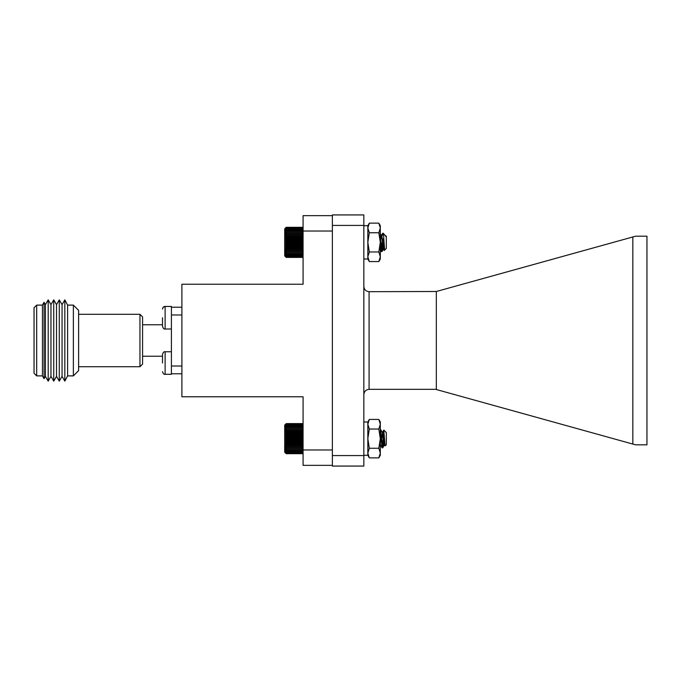 <?xml version="1.0" encoding="UTF-8"?>
<svg xmlns="http://www.w3.org/2000/svg" width="681" height="681" viewBox="0 0 681 681"><rect width="100%" height="100%" fill="white"/><g stroke="black" fill="none" stroke-linecap="round" stroke-linejoin="round"><path stroke-width="1.02" d="M285.458 228.067L286.207 227.309L285.458 228.067L286.207 227.309L285.458 228.101L286.207 227.437L285.458 228.297L286.207 227.726L285.458 228.646L286.207 228.169L285.458 229.148L286.207 228.773L285.458 229.795L286.207 229.523L285.458 230.578L286.207 230.416L285.458 231.489L286.207 231.438L285.458 232.519L286.207 232.587L285.458 233.651L286.207 233.83L285.458 234.885L286.207 235.175L285.458 236.205L286.207 236.596L285.458 237.584L286.207 238.086L285.458 239.022L286.207 239.618L285.458 240.487L286.207 241.176L285.458 241.985L286.207 242.751L285.458 243.475L286.207 244.317L285.458 244.964L286.207 245.867L285.458 246.42L286.207 247.382L285.458 247.824L286.207 248.837L285.458 249.178L286.207 250.216L285.458 250.455L286.207 251.519L285.458 251.638L286.207 252.719L285.458 252.728L286.207 253.8L285.458 253.698L286.207 254.762L285.458 254.549L286.207 255.579L285.458 255.256L286.207 256.26L285.458 255.835L286.207 256.788L285.458 256.26L286.207 257.154L285.458 256.533L286.207 257.358L285.458 256.643L286.207 257.401L285.458 256.643L286.207 257.401L302.33 257.401L303.079 256.643L302.33 257.401L303.079 256.643L302.33 257.358L303.079 256.533L302.33 257.154L303.079 256.26L302.33 256.788L303.079 255.835L302.33 256.26L303.079 255.256L302.33 255.579L303.079 254.549L302.33 254.762L303.079 253.698L302.33 253.8L303.079 252.728L302.33 252.719L303.079 251.638L302.33 251.519L303.079 250.455L302.33 250.216L303.079 249.178L302.33 248.837L303.079 247.824L302.33 247.382L303.079 246.42L302.33 245.867L303.079 244.964L302.33 244.317L303.079 243.475L302.33 242.751L303.079 241.985L302.33 241.176L303.079 240.487L302.33 239.618L303.079 239.022L302.33 238.086L303.079 237.584L302.33 236.596L303.079 236.205L302.33 235.175L303.079 234.885L302.33 233.83L303.079 233.651L302.33 232.587L303.079 232.519L302.33 231.438L303.079 231.489L302.33 230.416L303.079 230.578L302.33 229.523L303.079 229.795L302.33 228.773L303.079 229.148L302.33 228.169L303.079 228.646L302.722 227.701M383.19 233.319L383.045 233.855M382.262 242.359L382.067 245.271M383.837 246.897L383.539 248.471L381.241 251.544L380.313 244.121M383.054 233.898L382.705 233.242L381.113 235.975M380.968 250.855L380.628 251.468L380.313 249.987M383.19 233.668L382.799 233.166M386.314 248.42L384.654 249.987L383.403 233.379L385.897 236.52L385.897 235.873L386.314 236.29L386.314 248.42L384.263 250.472L383.42 238.631M382.799 248.837L382.194 246.301M381.343 238.554L381.071 236.826M383.318 248.837L384.195 250.455M380.313 455.291L378.832 457.87L380.313 453.061L380.313 455.291L378.832 457.87L369.315 457.87L367.834 455.291L363.833 455.291L367.834 455.291L369.315 457.87L367.834 453.061L369.315 448.26L367.834 438.649L369.315 429.039L367.834 424.229L369.315 419.428L367.834 421.999L367.834 455.291L367.834 421.999L363.833 421.999M383.786 237.099L381.964 251.544L380.313 235.124M382.696 239.423L381.445 251.544L380.313 241.27M383.403 233.379L381.692 236.367M385.897 236.52L385.463 235.524M384.229 245.526L383.522 248.837L381.632 236.137L379.964 233.234M380.713 239.457L380.313 243.126M384.382 247.952L383.922 248.735L383.539 247.058L381.837 235.975M380.917 242.359L380.313 247.458M284.701 255.903L285.816 257.009L284.701 255.903L284.701 228.816L285.816 227.701M286.207 257.358L302.33 257.358M286.207 257.154L302.33 257.154M286.207 256.788L302.33 256.788M286.207 256.26L302.33 256.26M286.207 255.579L302.33 255.579M286.207 254.762L302.33 254.762M286.207 253.8L302.33 253.8M285.458 252.728L303.079 252.728M286.207 252.719L302.33 252.719M285.458 251.638L303.079 251.638M286.207 251.519L302.33 251.519M285.458 250.455L303.079 250.455M286.207 250.216L302.33 250.216M285.458 249.178L303.079 249.178M286.207 248.837L302.33 248.837M285.458 247.824L303.079 247.824M286.207 247.382L302.33 247.382M285.458 246.42L303.079 246.42M286.207 245.867L302.33 245.867M285.458 244.964L303.079 244.964M286.207 244.317L302.33 244.317M285.458 243.475L303.079 243.475M286.207 242.751L302.33 242.751M285.458 241.985L303.079 241.985M286.207 241.176L302.33 241.176M285.458 240.487L303.079 240.487M286.207 239.618L302.33 239.618M285.458 239.022L303.079 239.022M286.207 238.086L302.33 238.086M285.458 237.584L303.079 237.584M286.207 236.596L302.33 236.596M285.458 236.205L303.079 236.205M286.207 235.175L302.33 235.175M285.458 234.885L303.079 234.885M286.207 233.83L302.33 233.83M285.458 233.651L303.079 233.651M286.207 232.587L302.33 232.587M285.458 232.519L303.079 232.519M286.207 231.438L302.33 231.438M286.207 230.416L302.33 230.416M286.207 229.523L302.33 229.523M286.207 228.773L302.33 228.773M286.207 228.169L302.33 228.169M286.207 227.726L302.33 227.726M286.207 227.437L302.33 227.437M286.207 227.309L302.33 227.309M302.824 453.205L303.079 452.567L302.33 453.103L303.079 452.15L302.33 452.584L303.079 451.588L302.33 451.92L303.079 450.882L302.33 451.103L303.079 450.039L302.33 450.15L303.079 449.077L302.33 449.077L303.079 447.996L302.33 447.885L303.079 446.821L302.33 446.591L303.079 445.544L302.33 445.212L303.079 444.199L302.33 443.757L303.079 442.795L302.33 442.25L303.079 441.339L302.33 440.709L303.079 439.858L302.33 439.134L303.079 438.36L302.33 437.56L303.079 436.87L302.33 436.002L303.079 435.397L302.33 434.461L303.079 433.959L302.33 432.98L303.079 432.571L302.33 431.55L303.079 431.252L302.33 430.205L303.079 430.017L302.33 428.945L303.079 428.868L302.33 427.796L303.079 427.838L302.33 426.766L303.079 426.919L302.33 425.863L303.079 426.127L302.33 425.106L303.079 425.472L302.33 424.493L303.079 424.97L302.33 424.033L303.079 424.603L302.33 423.744L303.079 424.399L302.33 423.608L286.207 423.608L285.458 424.357L286.207 423.608L285.458 424.357L286.207 423.608L285.458 424.399L286.207 423.744L285.458 424.603L286.207 424.033L285.458 424.97L286.207 424.493L285.458 425.472L286.207 425.106L285.458 426.127L286.207 425.863L285.458 426.919L286.207 426.766L285.458 427.838L286.207 427.796L285.458 428.868L286.207 428.945L285.458 430.017L286.207 430.205L285.458 431.252L286.207 431.55L285.458 432.571L286.207 432.98L285.458 433.959L286.207 434.461L285.458 435.397L286.207 436.002L285.458 436.87L286.207 437.56L285.458 438.36L286.207 439.134L285.458 439.858L286.207 440.709L285.458 441.339L286.207 442.25L285.458 442.795L286.207 443.757L285.458 444.199L286.207 445.212L285.458 445.544L286.207 446.591L285.458 446.821L286.207 447.885L285.458 447.996L286.207 449.077L285.458 449.077L286.207 450.15L285.458 450.039L286.207 451.103L285.458 450.882L286.207 451.92L285.458 451.588L286.207 452.584L285.458 452.15L286.207 453.103L285.458 452.567L286.207 453.461L285.458 452.831L286.207 453.657L285.458 452.942L286.207 453.691L302.33 453.691L303.079 452.942L302.355 453.665M383.837 430.111L386.314 432.58L386.314 444.71L385.088 445.842L383.778 430.128L383.19 445.331L382.773 447.766L382.407 447.017M381.624 438.411L381.428 435.542M380.764 429.72L380.313 430.094M383.19 438.828L382.152 447.834L382.696 447.834M381.326 441.356L381.105 438.411M384.484 444.71L383.65 442.599M382.407 432.58L380.696 429.524M381.42 435.968L381.122 438.649M383.939 440.982L382.654 447.834L380.619 429.456M383.19 438.266L382.05 447.757L380.313 430.222M384.467 444.642L384.212 445.136L383.709 443.382L382.322 432.444L380.653 429.524M381.403 435.746L381.079 438.649M385.088 445.842L382.654 432.163L381.3 441.577M380.509 445.136L380.313 444.676M284.701 452.193L285.731 453.214L284.701 452.193L284.701 425.106L285.731 424.076M286.207 453.657L302.33 453.657L286.207 453.682L285.458 452.942M285.458 449.077L303.079 449.077M286.207 449.077L302.33 449.077M302.33 450.15L286.207 450.15M286.207 451.103L302.33 451.103M285.458 447.996L303.079 447.996M286.207 447.885L302.33 447.885M285.458 446.821L303.079 446.821M286.207 446.591L302.33 446.591M285.458 445.544L303.079 445.544M286.207 445.212L302.33 445.212M285.458 444.199L303.079 444.199M286.207 443.757L302.33 443.757M285.458 442.795L303.079 442.795M286.207 442.25L302.33 442.25M285.458 441.339L303.079 441.339M286.207 440.709L302.33 440.709M285.458 439.858L303.079 439.858M286.207 439.134L302.33 439.134M285.458 438.36L303.079 438.36M286.207 437.56L302.33 437.56M285.458 436.87L303.079 436.87M286.207 436.002L302.33 436.002M285.458 435.397L303.079 435.397M286.207 434.461L302.33 434.461M285.458 433.959L303.079 433.959M286.207 432.98L302.33 432.98M285.458 432.571L303.079 432.571M286.207 431.55L302.33 431.55M285.458 431.252L303.079 431.252M286.207 430.205L302.33 430.205M285.458 430.017L303.079 430.017M286.207 428.945L302.33 428.945M285.458 428.868L303.079 428.868M286.207 427.796L302.33 427.796M286.207 426.766L302.33 426.766M286.207 425.863L302.33 425.863M286.207 425.106L302.33 425.106M286.207 424.493L302.33 424.493M286.207 424.033L302.33 424.033M286.207 423.744L302.33 423.744M286.207 423.608L302.33 423.608M286.207 453.461L302.33 453.461M286.207 453.103L302.33 453.103M286.207 452.584L302.33 452.584M286.207 451.92L302.33 451.92M332.379 465.344L303.079 465.344L303.079 396.768L181.895 396.768L181.895 284.241L303.079 284.241L303.079 215.656L332.379 215.656M303.079 449.962L332.379 449.962M303.079 231.038L332.379 231.038M171.416 329.008L171.416 306.459L165.125 306.459L165.125 329.008L171.416 329.008M162.504 317.729L162.504 326.386L162.504 317.729M139.954 314.29L142.576 316.912L142.576 364.097L139.954 366.719L139.954 314.29L78.613 314.29M139.954 366.719L78.613 366.719M73.369 375.886L78.613 370.651L78.613 310.357L73.369 305.114L73.369 375.886L67.606 375.886L64.831 381.13L64.831 299.87L62.056 304.637L62.056 376.363L59.281 381.13L59.281 299.87L56.514 304.637L56.514 376.363L53.739 381.13L53.739 299.87L50.964 304.637L50.964 376.363L48.189 381.13L48.189 299.87L50.964 304.637M73.369 305.114L67.606 305.114L67.606 375.886M162.504 356.231L142.576 356.231M48.189 299.87L45.414 304.637L45.414 376.363L48.189 381.13M45.414 304.637L44.061 302.313L44.061 378.687L45.414 376.363M44.061 302.313L42.435 305.114L42.435 375.886L44.061 378.687M36.672 375.886L34.05 373.273L34.05 307.735L36.672 305.114L36.672 375.886L42.435 375.886M181.895 307.208L171.416 307.208M181.895 366.012L171.416 366.012L171.416 314.988L181.895 314.988M171.416 373.792L181.895 373.792M171.416 374.303L171.416 351.762L165.125 351.762L165.125 374.303C164.095 374.669 163.219 373.792 162.504 371.681C163.219 373.792 164.095 374.669 165.125 374.303L171.416 374.303M162.504 363.033L162.504 354.384L162.504 363.033M332.379 466.068L332.379 455.58L363.833 455.58L363.833 466.068L332.379 466.068M332.379 225.42L332.379 214.932L363.833 214.932L363.833 225.42L332.379 225.42L332.379 455.58M646.95 236.188L646.95 444.829L635.611 444.829L632.836 444.063L632.836 236.962L635.611 236.188L646.95 236.188M363.833 394.571C364.173 391.413 365.918 389.668 369.076 389.328L435.627 389.328L632.836 444.063M363.833 286.446C364.173 289.604 365.918 291.357 369.076 291.689L436.325 291.494L436.325 389.523M436.325 291.494L632.836 236.962M363.833 225.42L363.833 455.58M380.313 259.001L378.832 261.581L380.313 256.771L380.313 259.001L378.832 261.581L369.315 261.581L367.834 259.001L363.833 259.001L367.834 259.001L369.315 261.581L367.834 256.771L369.315 251.97L367.834 242.359L369.315 232.749L367.834 227.939L369.315 223.138L367.834 225.709L367.834 259.001L367.834 225.709L363.833 225.709M369.315 419.428L378.832 419.428L380.313 424.229L380.313 438.649L378.832 429.039L380.313 424.229L380.313 421.999L378.832 419.428M380.313 453.061L378.832 448.26L380.313 438.649L380.313 453.061M369.315 448.26L378.832 448.26M369.315 429.039L378.832 429.039M369.315 223.138L378.832 223.138L380.313 227.939L380.313 242.359L378.832 232.749L380.313 227.939L380.313 225.709L378.832 223.138M380.313 256.771L378.832 251.97L380.313 242.359L380.313 256.771M369.315 251.97L378.832 251.97M369.315 232.749L378.832 232.749M369.076 291.689L369.076 389.328M380.713 251.544L381.241 251.544M380.628 251.468L380.313 250.931M381.445 251.544L381.964 251.544M381.964 235.873L381.505 235.873M384.05 248.837L383.522 248.837M383.641 248.752L382.05 251.476M381.36 251.468L380.313 249.68M384.654 249.987L383.922 248.735M386.314 444.71L385.182 445.842M384.365 445.042L382.773 447.766M382.135 447.834L382.654 447.834M384.331 445.042L382.739 447.766M382.05 447.757L380.449 445.025M383.778 430.128L382.526 432.265M171.416 306.459L165.125 306.459C163.849 306.322 162.972 307.191 162.504 309.08L162.504 309.004M165.125 329.008C164.095 329.374 163.219 328.497 162.504 326.386M165.125 306.459L163.27 307.225L162.665 308.17M162.504 324.769L142.576 324.769M67.606 305.114L64.831 299.87M62.056 376.363L64.831 381.13M62.056 304.637L59.281 299.87M56.514 376.363L59.281 381.13M56.514 304.637L53.739 299.87M50.964 376.363L53.739 381.13M42.435 305.114L36.672 305.114M165.125 351.762C164.095 351.396 163.219 352.264 162.504 354.384"/></g></svg>
